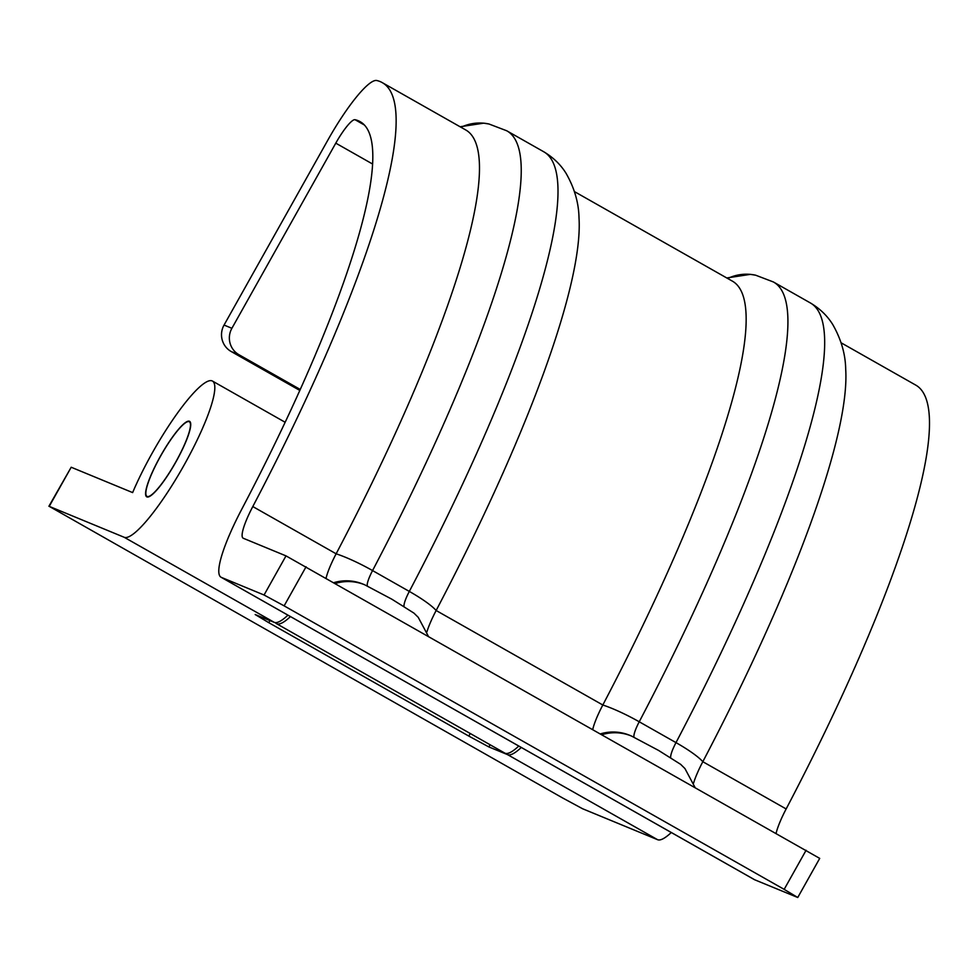 <?xml version="1.0" encoding="UTF-8"?>
<svg xmlns="http://www.w3.org/2000/svg" width="978" height="978" viewBox="0 0 978 978"><rect width="100%" height="100%" fill="white"/><g stroke="black" fill="none" stroke-linecap="round" stroke-linejoin="round"><path stroke-width="1.47" d="M160.661 455.98A42.91 8.056 119.6 0 1 189.329 421.75A42.91 8.056 119.6 0 1 175.661 462.178A42.91 8.056 119.6 0 1 146.993 496.408A42.91 8.056 119.6 0 1 160.661 455.98M776.116 833.244A39.01 7.323 119.6 0 1 786.153 808.953A522.778 98.118 -60.4 0 0 915.457 384.941L841.117 342.801M693.598 783.023A39.01 7.323 119.6 0 1 702.815 761.703A522.778 98.118 -60.4 0 0 845.701 369.232C845.444 354.085 841.117 339.183 832.743 324.525C827.29 315.723 819.76 308.473 810.114 302.801L773.366 281.957A542.289 101.785 119.6 0 1 639.233 721.788L675.994 742.62A542.289 101.785 -60.4 0 0 810.114 302.801M426.921 631.825A39.01 7.323 119.6 0 1 436.139 610.504A522.778 98.118 -60.4 0 0 579.013 218.033C578.768 202.886 574.441 187.984 566.054 173.314C560.614 164.524 553.071 157.275 543.438 151.59L506.69 130.759A542.289 101.785 119.6 0 1 372.557 570.577A19.511 3.655 -60.4 0 0 367.386 585.981M592.778 729.295A39.01 7.323 119.6 0 1 602.815 705.004A522.778 98.118 -60.4 0 0 732.119 280.992L574.441 191.602M231.175 351.518A19.511 19.157 -67.6 0 1 224.048 325.063L231.896 328.29A19.511 19.157 112.4 0 0 239.023 354.757L231.175 351.518L299.72 390.381M231.896 328.29L335.784 143.155A29.254 5.489 119.6 0 1 355.026 119.707A477.912 89.695 119.6 0 1 359.977 121.578A477.912 89.695 119.6 0 1 241.774 509.196A83.876 15.746 -60.4 0 0 221.028 577.216A83.876 15.746 -60.4 0 0 221.358 577.387L264.06 595.003L286.004 555.883L243.302 538.267A39.01 7.323 119.6 0 1 243.155 538.193A39.01 7.323 119.6 0 1 252.801 506.555A522.778 98.118 -60.4 0 0 382.105 82.543A522.778 98.118 -60.4 0 0 376.701 80.502A74.12 13.912 -60.4 0 0 327.948 139.927L224.048 325.063M286.004 555.883L819.711 858.391L797.755 897.498L784.16 889.369L806.104 850.249M326.102 578.096A39.01 7.323 119.6 0 1 336.139 553.805A522.778 98.118 -60.4 0 0 465.442 129.793L382.105 82.543M221.028 577.216L754.38 879.625A83.876 15.746 -60.4 0 0 754.71 879.784L797.755 897.498M290.442 616.58A89.731 16.846 119.6 0 1 276.407 623.609A89.731 16.846 119.6 0 1 275.319 622.619M276.407 623.609L504.758 753.072A89.731 16.846 -60.4 0 0 518.78 746.043M239.023 354.757L300.16 389.415M306.077 566.751L284.133 605.859L784.16 889.369M284.133 605.859L264.06 595.003M160.575 455.956A43.399 8.142 -60.4 0 0 146.749 496.836A43.399 8.142 -60.4 0 0 175.747 462.215A43.399 8.142 -60.4 0 0 189.561 421.322A43.399 8.142 -60.4 0 0 160.575 455.956M183.84 465.552A89.731 16.846 -60.4 0 0 212.409 381.029A89.731 16.846 -60.4 0 0 152.47 452.606A89.731 16.846 -60.4 0 0 132.629 492.594L71.198 467.239L49.242 506.359L124.255 537.313A89.731 16.846 -60.4 0 0 183.84 465.552M521.286 747.461A89.731 16.846 119.6 0 1 507.606 754.661L657.619 839.711A89.731 16.846 -60.4 0 0 671.287 832.51M49.242 506.359L562.521 797.901L582.607 808.757L657.619 839.711M124.255 537.313L274.268 622.363A89.731 16.846 -60.4 0 0 287.935 615.162M48.9 506.262L71.198 467.239M490.076 744.747L488.853 746.923L507.606 754.661M488.853 746.923L468.78 736.067L470.222 733.5M269.94 620.578L268.767 622.668L468.78 736.067M268.767 622.668L255.172 614.526L274.268 622.363M670.676 757.449A19.511 3.655 119.6 0 1 675.994 742.62A44.866 7.604 -152.3 0 1 702.815 761.703L786.153 808.953M404 606.25A19.511 3.655 119.6 0 1 409.317 591.421A44.866 7.604 -152.3 0 1 436.139 610.504L602.815 705.004A44.866 7.604 -152.3 0 1 639.233 721.788A19.511 3.655 -60.4 0 0 634.062 737.18M252.801 506.555L336.139 553.805A44.866 7.604 -152.3 0 1 372.557 570.577L409.317 591.421A542.289 101.785 -60.4 0 0 543.438 151.59M335.784 143.155L372.349 163.888M355.026 119.707L364.122 124.854M221.358 577.387L754.71 879.784M335.503 583.426A44.866 44.059 -67.6 0 1 364.757 584.82L391.909 599.233L413.963 613.133L418.242 617.338L428.217 635.993M460.076 126.761L483.694 123.167L488.963 123.998A44.866 43.998 102.3 0 0 460.993 127.274M334.036 582.595A44.866 44.059 -67.6 0 1 362.972 584.086L364.757 584.82M726.764 277.96L750.37 274.366L755.639 275.197A44.866 43.998 102.3 0 0 727.669 278.473M602.179 734.625A44.866 44.059 112.4 0 1 631.433 736.018L629.649 735.285A44.866 44.059 112.4 0 0 600.724 733.793M189.329 421.75L190.38 422.349M146.993 496.408L148.057 497.02M488.963 123.998L506.69 130.759M755.639 275.197L773.366 281.957M631.433 736.018L658.585 750.432L680.639 764.331L684.93 768.537L694.893 787.192M212.409 381.029L285.075 422.227"/></g></svg>
